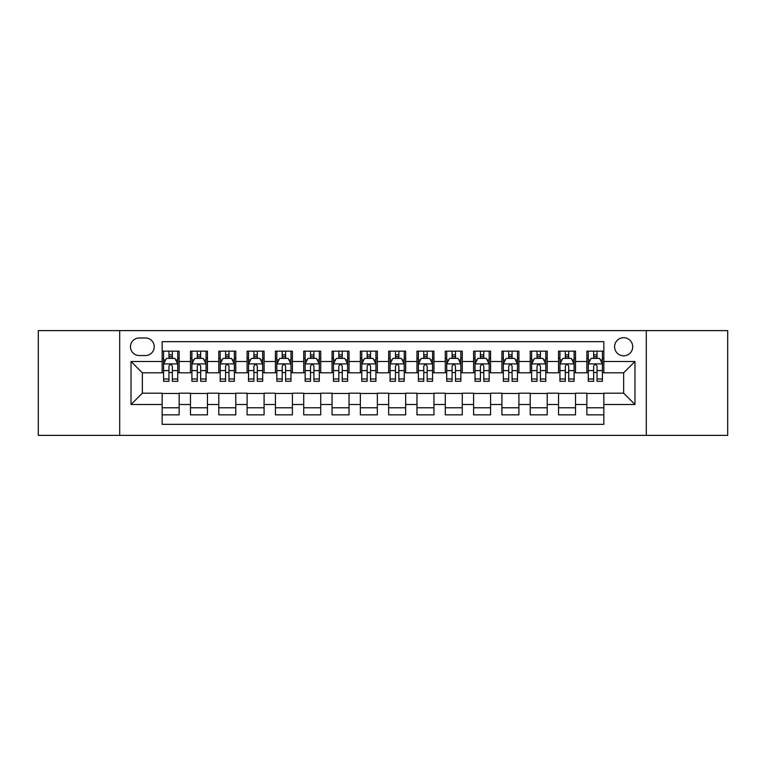 <?xml version="1.0" encoding="UTF-8"?>
<svg xmlns="http://www.w3.org/2000/svg" width="766" height="766" viewBox="0 0 766 766"><rect width="100%" height="100%" fill="white"/><g stroke="black" fill="none" stroke-linecap="round" stroke-linejoin="round"><path stroke-width="1.15" d="M623.648 337.701A9.058 9.058 0 0 0 614.591 346.759A9.058 9.058 0 0 0 623.648 355.817A9.058 9.058 0 0 0 632.716 346.759A9.058 9.058 0 0 0 623.648 337.701M646.303 435.375L727.7 435.375L727.7 330.625L646.303 330.625L646.303 435.375L119.697 435.375L119.697 330.625L38.3 330.625L38.3 435.375L119.697 435.375M603.838 351.154L586.852 351.154L586.852 361.485L575.525 361.485L575.525 372.812L586.852 372.812L586.852 361.485M575.525 361.485L575.525 351.154L558.538 351.154L558.538 361.485L547.211 361.485L547.211 372.812L558.538 372.812L558.538 361.485M547.211 361.485L547.211 351.154L530.225 351.154L530.225 361.485L518.898 361.485L518.898 372.812L530.225 372.812L530.225 361.485M518.898 361.485L518.898 351.154L501.912 351.154L501.912 361.485L490.585 361.485L490.585 372.812L501.912 372.812L501.912 361.485M490.585 361.485L490.585 351.154L473.599 351.154L473.599 361.485L462.271 361.485L462.271 372.812L473.599 372.812L473.599 361.485M462.271 361.485L462.271 351.154L445.285 351.154L445.285 361.485L433.958 361.485L433.958 372.812L445.285 372.812L445.285 361.485M433.958 361.485L433.958 351.154L416.972 351.154L416.972 361.485L405.654 361.485L405.654 372.812L416.972 372.812L416.972 361.485M405.654 361.485L405.654 351.154L388.659 351.154L388.659 361.485L377.341 361.485L377.341 372.812L388.659 372.812L388.659 361.485M377.341 361.485L377.341 351.154L360.346 351.154L360.346 361.485L349.028 361.485L349.028 372.812L360.346 372.812L360.346 361.485M349.028 361.485L349.028 351.154L332.042 351.154L332.042 361.485L320.715 361.485L320.715 372.812L332.042 372.812L332.042 361.485M320.715 361.485L320.715 351.154L303.729 351.154L303.729 361.485L292.401 361.485L292.401 372.812L303.729 372.812L303.729 361.485M292.401 361.485L292.401 351.154L275.415 351.154L275.415 361.485L264.088 361.485L264.088 372.812L275.415 372.812L275.415 361.485M264.088 361.485L264.088 351.154L247.102 351.154L247.102 361.485L235.775 361.485L235.775 372.812L247.102 372.812L247.102 361.485M235.775 361.485L235.775 351.154L218.789 351.154L218.789 361.485L207.462 361.485L207.462 372.812L218.789 372.812L218.789 361.485M207.462 361.485L207.462 351.154L190.475 351.154L190.475 372.812L179.148 372.812L179.148 351.154L162.162 351.154M162.162 414.846L179.148 414.846L179.148 393.188L190.475 393.188L190.475 414.846L207.462 414.846L207.462 393.188L218.789 393.188L218.789 404.515L207.462 404.515M218.789 404.515L218.789 414.846L235.775 414.846L235.775 393.188L247.102 393.188L247.102 404.515L235.775 404.515M247.102 404.515L247.102 414.846L264.088 414.846L264.088 393.188L275.415 393.188L275.415 404.515L264.088 404.515M275.415 404.515L275.415 414.846L292.401 414.846L292.401 393.188L303.729 393.188L303.729 404.515L292.401 404.515M303.729 404.515L303.729 414.846L320.715 414.846L320.715 393.188L332.042 393.188L332.042 404.515L320.715 404.515M332.042 404.515L332.042 414.846L349.028 414.846L349.028 393.188L360.346 393.188L360.346 404.515L349.028 404.515M360.346 404.515L360.346 414.846L377.341 414.846L377.341 393.188L388.659 393.188L388.659 404.515L377.341 404.515M388.659 404.515L388.659 414.846L405.654 414.846L405.654 393.188L416.972 393.188L416.972 404.515L405.654 404.515M416.972 404.515L416.972 414.846L433.958 414.846L433.958 393.188L445.285 393.188L445.285 404.515L433.958 404.515M445.285 404.515L445.285 414.846L462.271 414.846L462.271 393.188L473.599 393.188L473.599 404.515L462.271 404.515M473.599 404.515L473.599 414.846L490.585 414.846L490.585 393.188L501.912 393.188L501.912 404.515L490.585 404.515M501.912 404.515L501.912 414.846L518.898 414.846L518.898 393.188L530.225 393.188L530.225 404.515L518.898 404.515M530.225 404.515L530.225 414.846L547.211 414.846L547.211 393.188L558.538 393.188L558.538 404.515L547.211 404.515M558.538 404.515L558.538 414.846L575.525 414.846L575.525 393.188L586.852 393.188L586.852 404.515L575.525 404.515M139.23 355.539L145.463 355.539A8.78 8.78 0 0 0 154.234 346.759A8.78 8.78 0 0 0 145.463 337.988L139.23 337.988A8.78 8.78 0 0 0 130.459 346.759A8.78 8.78 0 0 0 139.23 355.539M646.303 330.625L119.697 330.625M603.838 361.485L603.838 341.665L162.162 341.665L162.162 372.812L142.352 372.812L142.352 393.188L162.162 393.188L162.162 424.335L603.838 424.335L603.838 393.188L623.648 393.188L623.648 372.812L603.838 372.812L603.838 361.485L634.976 361.485L634.976 404.515L603.838 404.515M162.162 404.515L131.024 404.515L131.024 361.485L162.162 361.485M586.852 404.515L586.852 414.846L603.838 414.846M162.162 358.229L163.579 358.229M168.96 358.229L172.36 358.229M177.741 358.229L179.148 358.229M162.162 372.525L163.579 372.525M168.96 372.525L172.36 372.525M177.741 372.525L179.148 372.525M162.162 393.475L179.148 393.475M162.162 407.771L179.148 407.771M190.475 372.525L191.893 372.525M197.274 372.525L200.673 372.525M206.054 372.525L207.462 372.525M190.475 358.229L191.893 358.229M197.274 358.229L200.673 358.229M206.054 358.229L207.462 358.229M190.475 393.475L207.462 393.475M190.475 407.771L207.462 407.771M218.789 393.475L235.775 393.475M218.789 407.771L235.775 407.771M218.789 358.229L220.206 358.229M225.587 358.229L228.986 358.229M234.358 358.229L235.775 358.229M218.789 372.525L220.206 372.525M225.587 372.525L228.986 372.525M234.358 372.525L235.775 372.525M247.102 393.475L264.088 393.475M247.102 407.771L264.088 407.771M247.102 358.229L248.519 358.229M253.9 358.229L257.29 358.229M262.671 358.229L264.088 358.229M247.102 372.525L248.519 372.525M253.9 372.525L257.29 372.525M262.671 372.525L264.088 372.525M275.415 393.475L292.401 393.475M275.415 407.771L292.401 407.771M275.415 358.229L276.832 358.229M282.214 358.229L285.603 358.229M290.984 358.229L292.401 358.229M275.415 372.525L276.832 372.525M282.214 372.525L285.603 372.525M290.984 372.525L292.401 372.525M303.729 393.475L320.715 393.475M303.729 407.771L320.715 407.771M303.729 358.229L305.146 358.229M310.517 358.229L313.916 358.229M319.298 358.229L320.715 358.229M303.729 372.525L305.146 372.525M310.517 372.525L313.916 372.525M319.298 372.525L320.715 372.525M332.042 393.475L349.028 393.475M332.042 407.771L349.028 407.771M332.042 358.229L333.449 358.229M338.831 358.229L342.23 358.229M347.611 358.229L349.028 358.229M332.042 372.525L333.449 372.525M338.831 372.525L342.23 372.525M347.611 372.525L349.028 372.525M360.346 393.475L377.341 393.475M360.346 407.771L377.341 407.771M360.346 358.229L361.763 358.229M367.144 358.229L370.543 358.229M375.924 358.229L377.341 358.229M360.346 372.525L361.763 372.525M367.144 372.525L370.543 372.525M375.924 372.525L377.341 372.525M388.659 393.475L405.654 393.475M388.659 407.771L405.654 407.771M388.659 358.229L390.076 358.229M395.457 358.229L398.856 358.229M404.237 358.229L405.654 358.229M388.659 372.525L390.076 372.525M395.457 372.525L398.856 372.525M404.237 372.525L405.654 372.525M416.972 393.475L433.958 393.475M416.972 407.771L433.958 407.771M416.972 358.229L418.389 358.229M423.77 358.229L427.169 358.229M432.551 358.229L433.958 358.229M416.972 372.525L418.389 372.525M423.77 372.525L427.169 372.525M432.551 372.525L433.958 372.525M445.285 393.475L462.271 393.475M445.285 407.771L462.271 407.771M445.285 358.229L446.702 358.229M452.084 358.229L455.483 358.229M460.854 358.229L462.271 358.229M445.285 372.525L446.702 372.525M452.084 372.525L455.483 372.525M460.854 372.525L462.271 372.525M473.599 393.475L490.585 393.475M473.599 407.771L490.585 407.771M473.599 358.229L475.016 358.229M480.397 358.229L483.786 358.229M489.168 358.229L490.585 358.229M473.599 372.525L475.016 372.525M480.397 372.525L483.786 372.525M489.168 372.525L490.585 372.525M501.912 393.475L518.898 393.475M501.912 407.771L518.898 407.771M501.912 358.229L503.329 358.229M508.71 358.229L512.1 358.229M517.481 358.229L518.898 358.229M501.912 372.525L503.329 372.525M508.71 372.525L512.1 372.525M517.481 372.525L518.898 372.525M530.225 393.475L547.211 393.475M530.225 407.771L547.211 407.771M530.225 358.229L531.642 358.229M537.014 358.229L540.413 358.229M545.794 358.229L547.211 358.229M530.225 372.525L531.642 372.525M537.014 372.525L540.413 372.525M545.794 372.525L547.211 372.525M558.538 393.475L575.525 393.475M558.538 407.771L575.525 407.771M558.538 358.229L559.946 358.229M565.327 358.229L568.726 358.229M574.107 358.229L575.525 358.229M558.538 372.525L559.946 372.525M565.327 372.525L568.726 372.525M574.107 372.525L575.525 372.525M586.852 393.475L603.838 393.475M586.852 407.771L603.838 407.771M586.852 358.229L588.259 358.229M593.64 358.229L597.04 358.229M602.421 358.229L603.838 358.229M586.852 372.525L588.259 372.525M593.64 372.525L597.04 372.525M602.421 372.525L603.838 372.525M142.352 372.812L131.024 361.485M142.352 393.188L131.024 404.515M634.976 361.485L623.648 372.812M634.976 404.515L623.648 393.188M172.36 354.83L168.96 354.83M177.741 378.998L172.36 378.998L172.36 381.305L177.741 381.305L177.741 364.032L174.907 358.373L166.414 358.373L163.579 364.032L163.579 381.305L168.96 381.305L168.96 378.998L163.579 378.998M163.579 364.032L163.579 351.154M177.741 364.032L177.741 351.154M168.96 358.373L168.96 351.154M172.36 351.154L172.36 358.373M172.36 378.998L172.36 366.158C171.23 363.974 170.09 363.974 168.96 366.158L168.96 378.998M200.673 354.83L197.274 354.83M206.054 378.998L200.673 378.998L200.673 381.305L206.054 381.305L206.054 364.032L203.22 358.373L194.727 358.373L191.893 364.032L191.893 381.305L197.274 381.305L197.274 378.998L191.893 378.998M191.893 364.032L191.893 351.154M206.054 364.032L206.054 351.154M197.274 358.373L197.274 351.154M200.673 351.154L200.673 358.373M200.673 378.998L200.673 366.158C199.543 363.974 198.404 363.974 197.274 366.158L197.274 378.998M228.986 354.83L225.587 354.83M234.358 378.998L228.986 378.998L228.986 381.305L234.358 381.305L234.358 364.032L231.533 358.373L223.04 358.373L220.206 364.032L220.206 381.305L225.587 381.305L225.587 378.998L220.206 378.998M220.206 364.032L220.206 351.154M234.358 364.032L234.358 351.154M225.587 358.373L225.587 351.154M228.986 351.154L228.986 358.373M228.986 378.998L228.986 366.158C227.847 363.974 226.717 363.974 225.587 366.158L225.587 378.998M257.29 354.83L253.9 354.83M262.671 378.998L257.29 378.998L257.29 381.305L262.671 381.305L262.671 364.032L259.846 358.373L251.353 358.373L248.519 364.032L248.519 381.305L253.9 381.305L253.9 378.998L248.519 378.998M248.519 364.032L248.519 351.154M262.671 364.032L262.671 351.154M253.9 358.373L253.9 351.154M257.29 351.154L257.29 358.373M257.29 378.998L257.29 366.158C256.16 363.974 255.03 363.974 253.9 366.158L253.9 378.998M285.603 354.83L282.214 354.83M290.984 378.998L285.603 378.998L285.603 381.305L290.984 381.305L290.984 364.032L288.15 358.373L279.657 358.373L276.832 364.032L276.832 381.305L282.214 381.305L282.214 378.998L276.832 378.998M276.832 364.032L276.832 351.154M290.984 364.032L290.984 351.154M282.214 358.373L282.214 351.154M285.603 351.154L285.603 358.373M285.603 378.998L285.603 366.158C284.473 363.974 283.343 363.974 282.214 366.158L282.214 378.998M313.916 354.83L310.517 354.83M319.298 378.998L313.916 378.998L313.916 381.305L319.298 381.305L319.298 364.032L316.463 358.373L307.97 358.373L305.146 364.032L305.146 381.305L310.517 381.305L310.517 378.998L305.146 378.998M305.146 364.032L305.146 351.154M319.298 364.032L319.298 351.154M310.517 358.373L310.517 351.154M313.916 351.154L313.916 358.373M313.916 378.998L313.916 366.158C312.787 363.974 311.657 363.974 310.517 366.158L310.517 378.998M342.23 354.83L338.831 354.83M347.611 378.998L342.23 378.998L342.23 381.305L347.611 381.305L347.611 364.032L344.777 358.373L336.284 358.373L333.449 364.032L333.449 381.305L338.831 381.305L338.831 378.998L333.449 378.998M333.449 364.032L333.449 351.154M347.611 364.032L347.611 351.154M338.831 358.373L338.831 351.154M342.23 351.154L342.23 358.373M342.23 378.998L342.23 366.158C341.1 363.974 339.97 363.974 338.831 366.158L338.831 378.998M370.543 354.83L367.144 354.83M375.924 378.998L370.543 378.998L370.543 381.305L375.924 381.305L375.924 364.032L373.09 358.373L364.597 358.373L361.763 364.032L361.763 381.305L367.144 381.305L367.144 378.998L361.763 378.998M361.763 364.032L361.763 351.154M375.924 364.032L375.924 351.154M367.144 358.373L367.144 351.154M370.543 351.154L370.543 358.373M370.543 378.998L370.543 366.158C369.413 363.974 368.283 363.974 367.144 366.158L367.144 378.998M398.856 354.83L395.457 354.83M404.237 378.998L398.856 378.998L398.856 381.305L404.237 381.305L404.237 364.032L401.403 358.373L392.91 358.373L390.076 364.032L390.076 381.305L395.457 381.305L395.457 378.998L390.076 378.998M390.076 364.032L390.076 351.154M404.237 364.032L404.237 351.154M395.457 358.373L395.457 351.154M398.856 351.154L398.856 358.373M398.856 378.998L398.856 366.158C397.726 363.974 396.587 363.974 395.457 366.158L395.457 378.998M427.169 354.83L423.77 354.83M432.551 378.998L427.169 378.998L427.169 381.305L432.551 381.305L432.551 364.032L429.716 358.373L421.223 358.373L418.389 364.032L418.389 381.305L423.77 381.305L423.77 378.998L418.389 378.998M418.389 364.032L418.389 351.154M432.551 364.032L432.551 351.154M423.77 358.373L423.77 351.154M427.169 351.154L427.169 358.373M427.169 378.998L427.169 366.158C426.04 363.974 424.9 363.974 423.77 366.158L423.77 378.998M455.483 354.83L452.084 354.83M460.854 378.998L455.483 378.998L455.483 381.305L460.854 381.305L460.854 364.032L458.03 358.373L449.537 358.373L446.702 364.032L446.702 381.305L452.084 381.305L452.084 378.998L446.702 378.998M446.702 364.032L446.702 351.154M460.854 364.032L460.854 351.154M452.084 358.373L452.084 351.154M455.483 351.154L455.483 358.373M455.483 378.998L455.483 366.158C454.343 363.974 453.213 363.974 452.084 366.158L452.084 378.998M483.786 354.83L480.397 354.83M489.168 378.998L483.786 378.998L483.786 381.305L489.168 381.305L489.168 364.032L486.343 358.373L477.85 358.373L475.016 364.032L475.016 381.305L480.397 381.305L480.397 378.998L475.016 378.998M475.016 364.032L475.016 351.154M489.168 364.032L489.168 351.154M480.397 358.373L480.397 351.154M483.786 351.154L483.786 358.373M483.786 378.998L483.786 366.158C482.657 363.974 481.527 363.974 480.397 366.158L480.397 378.998M512.1 354.83L508.71 354.83M517.481 378.998L512.1 378.998L512.1 381.305L517.481 381.305L517.481 364.032L514.647 358.373L506.154 358.373L503.329 364.032L503.329 381.305L508.71 381.305L508.71 378.998L503.329 378.998M503.329 364.032L503.329 351.154M517.481 364.032L517.481 351.154M508.71 358.373L508.71 351.154M512.1 351.154L512.1 358.373M512.1 378.998L512.1 366.158C510.97 363.974 509.84 363.974 508.71 366.158L508.71 378.998M540.413 354.83L537.014 354.83M545.794 378.998L540.413 378.998L540.413 381.305L545.794 381.305L545.794 364.032L542.96 358.373L534.467 358.373L531.642 364.032L531.642 381.305L537.014 381.305L537.014 378.998L531.642 378.998M531.642 364.032L531.642 351.154M545.794 364.032L545.794 351.154M537.014 358.373L537.014 351.154M540.413 351.154L540.413 358.373M540.413 378.998L540.413 366.158C539.283 363.974 538.153 363.974 537.014 366.158L537.014 378.998M568.726 354.83L565.327 354.83M574.107 378.998L568.726 378.998L568.726 381.305L574.107 381.305L574.107 364.032L571.273 358.373L562.78 358.373L559.946 364.032L559.946 381.305L565.327 381.305L565.327 378.998L559.946 378.998M559.946 364.032L559.946 351.154M574.107 364.032L574.107 351.154M565.327 358.373L565.327 351.154M568.726 351.154L568.726 358.373M568.726 378.998L568.726 366.158C567.596 363.974 566.467 363.974 565.327 366.158L565.327 378.998M597.04 354.83L593.64 354.83M602.421 378.998L597.04 378.998L597.04 381.305L602.421 381.305L602.421 364.032L599.587 358.373L591.093 358.373L588.259 364.032L588.259 381.305L593.64 381.305L593.64 378.998L588.259 378.998M588.259 364.032L588.259 351.154M602.421 364.032L602.421 351.154M593.64 358.373L593.64 351.154M597.04 351.154L597.04 358.373M597.04 378.998L597.04 366.158C595.91 363.974 594.78 363.974 593.64 366.158L593.64 378.998M190.475 404.515L179.148 404.515M190.475 361.485L179.148 361.485M177.664 363.888L163.656 363.888M163.579 359.924L165.638 359.924M175.682 359.924L177.741 359.924M168.96 370.591L163.579 370.591M177.741 370.591L172.36 370.591M172.36 356.63L168.96 356.63M205.977 363.888L191.96 363.888M191.893 359.924L193.942 359.924M203.995 359.924L206.054 359.924M197.274 370.591L191.893 370.591M206.054 370.591L200.673 370.591M200.673 356.63L197.274 356.63M234.291 363.888L220.273 363.888M220.206 359.924L222.255 359.924M232.309 359.924L234.358 359.924M225.587 370.591L220.206 370.591M234.358 370.591L228.986 370.591M228.986 356.63L225.587 356.63M262.604 363.888L248.586 363.888M248.519 359.924L250.568 359.924M260.622 359.924L262.671 359.924M253.9 370.591L248.519 370.591M262.671 370.591L257.29 370.591M257.29 356.63L253.9 356.63M290.917 363.888L276.899 363.888M276.832 359.924L278.881 359.924M288.935 359.924L290.984 359.924M282.214 370.591L276.832 370.591M290.984 370.591L285.603 370.591M285.603 356.63L282.214 356.63M319.231 363.888L305.213 363.888M305.146 359.924L307.195 359.924M317.248 359.924L319.298 359.924M310.517 370.591L305.146 370.591M319.298 370.591L313.916 370.591M313.916 356.63L310.517 356.63M347.544 363.888L333.526 363.888M333.449 359.924L335.508 359.924M345.562 359.924L347.611 359.924M338.831 370.591L333.449 370.591M347.611 370.591L342.23 370.591M342.23 356.63L338.831 356.63M375.847 363.888L361.839 363.888M361.763 359.924L363.821 359.924M373.865 359.924L375.924 359.924M367.144 370.591L361.763 370.591M375.924 370.591L370.543 370.591M370.543 356.63L367.144 356.63M404.161 363.888L390.153 363.888M390.076 359.924L392.135 359.924M402.179 359.924L404.237 359.924M395.457 370.591L390.076 370.591M404.237 370.591L398.856 370.591M398.856 356.63L395.457 356.63M432.474 363.888L418.456 363.888M418.389 359.924L420.438 359.924M430.492 359.924L432.551 359.924M423.77 370.591L418.389 370.591M432.551 370.591L427.169 370.591M427.169 356.63L423.77 356.63M460.787 363.888L446.77 363.888M446.702 359.924L448.752 359.924M458.805 359.924L460.854 359.924M452.084 370.591L446.702 370.591M460.854 370.591L455.483 370.591M455.483 356.63L452.084 356.63M489.101 363.888L475.083 363.888M475.016 359.924L477.065 359.924M487.119 359.924L489.168 359.924M480.397 370.591L475.016 370.591M489.168 370.591L483.786 370.591M483.786 356.63L480.397 356.63M517.414 363.888L503.396 363.888M503.329 359.924L505.378 359.924M515.432 359.924L517.481 359.924M508.71 370.591L503.329 370.591M517.481 370.591L512.1 370.591M512.1 356.63L508.71 356.63M545.727 363.888L531.709 363.888M531.642 359.924L533.691 359.924M543.745 359.924L545.794 359.924M537.014 370.591L531.642 370.591M545.794 370.591L540.413 370.591M540.413 356.63L537.014 356.63M574.04 363.888L560.023 363.888M559.946 359.924L562.005 359.924M572.058 359.924L574.107 359.924M565.327 370.591L559.946 370.591M574.107 370.591L568.726 370.591M568.726 356.63L565.327 356.63M602.344 363.888L588.336 363.888M588.259 359.924L590.318 359.924M600.362 359.924L602.421 359.924M593.64 370.591L588.259 370.591M602.421 370.591L597.04 370.591M597.04 356.63L593.64 356.63"/></g></svg>
